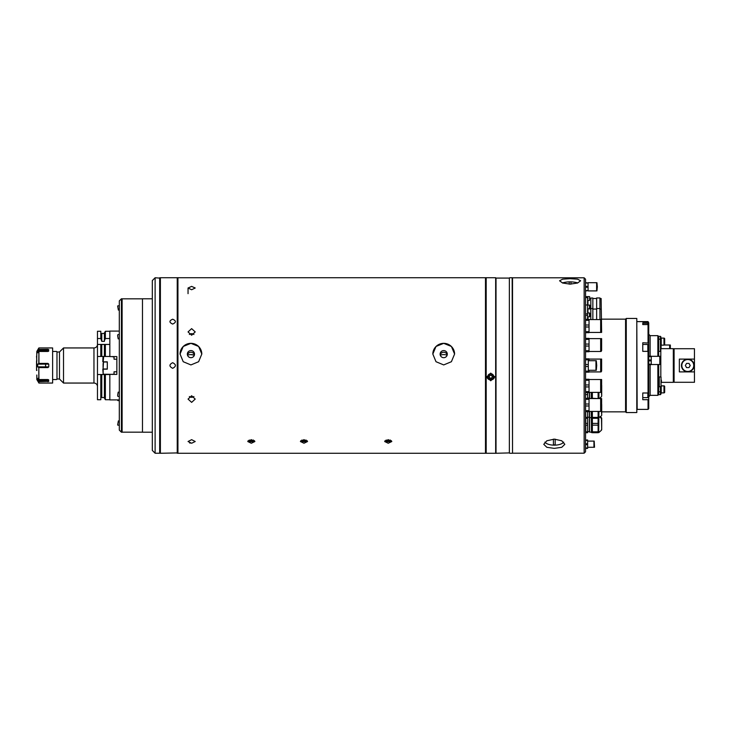 <?xml version="1.0" encoding="UTF-8"?>
<svg xmlns="http://www.w3.org/2000/svg" width="731" height="731" viewBox="0 0 731 731"><rect width="100%" height="100%" fill="white"/><g stroke="black" fill="none" stroke-linecap="round" stroke-linejoin="round"><path stroke-width="1.1" d="M119.308 331.097L109.824 331.097L109.824 356.582L116.85 356.582L116.85 374.418L103.656 374.217L112.638 374.418M119.308 399.903L109.824 399.903L109.824 374.418M112.638 356.582L109.824 356.582M114.045 356.582L114.045 359.213L116.85 359.213L116.85 374.418M116.85 356.582L116.85 359.213M112.638 374.217L114.045 374.418M103.153 369.155L103.153 373.715L102.806 369.155L107.302 369.155L107.302 361.845L102.806 361.845L102.97 357.477M103.656 356.783L103.153 361.845M103.153 373.715L103.656 374.217M114.045 374.071L114.045 371.787L116.85 371.787M112.638 356.783L114.045 356.929M103.089 367.538L103.089 363.462M63.524 347.947L63.524 383.053L93.961 383.053L93.961 347.947L63.524 347.947L59.485 351.986L59.485 379.014L63.524 383.053M97.47 374.519L97.47 399.729L100.805 399.729L100.805 374.519L97.47 374.519L97.47 356.481L100.805 356.481L100.805 344.438L97.47 344.438A3.509 3.509 0 0 1 93.961 347.947M97.47 386.562A3.509 3.509 0 0 0 93.961 383.053M97.47 356.481L97.47 338.517L100.805 338.517L101.773 341.359L104.405 341.359L104.405 332.943L105.365 331.271L105.365 338.517L109.824 338.517M104.405 397.536L101.773 397.536L101.773 374.519L100.805 374.519L109.824 374.519M109.824 399.729L105.365 399.729L105.365 374.519M59.485 351.986L56.981 351.986L56.981 379.014L59.485 379.014M56.981 351.986L56.981 379.014M52.97 379.544L56.671 379.544M52.97 351.456L56.671 351.456M97.47 338.517L97.47 331.271L100.805 331.271L100.805 338.517M104.405 344.438L100.805 344.438L101.773 344.438L101.773 356.481L104.405 356.481L104.405 344.438L105.365 344.438L104.405 344.438M109.824 344.438L105.365 344.438L105.365 356.481L109.824 356.481M104.405 356.481L105.365 356.481M100.805 356.481L101.773 356.481L100.805 356.481M105.365 399.729L104.405 398.057L104.405 374.519M101.773 340.673L101.773 333.464L104.405 333.464M104.405 340.673L105.365 338.517M36.55 356.152L36.824 360.986M36.824 370.014L36.824 370.498M36.824 351.492L36.55 370.416M36.55 361.068L36.55 369.932M37.966 378.247L38.149 380.577L37.692 379.59L45.587 379.59L48.758 381.344L38.935 381.646L38.935 383.053L52.623 383.053L52.623 347.947L38.935 347.947L38.149 350.423L45.587 350.423L47.917 349.354L38.807 349.418L38.935 347.947M47.917 349.354L48.758 349.656L47.917 349.354L46.903 350.14M48.611 351.273L48.758 349.656L45.587 351.41L37.692 351.41L37.966 352.753M47.917 351.465L38.935 351.465L38.935 363.389L37.692 364.157L37.692 366.843L48.758 366.88L48.758 364.12L37.692 364.157M48.758 364.12L47.917 363.389L38.807 363.389L38.935 351.465M48.758 366.88L47.917 367.611L38.807 367.611L38.935 379.535L38.149 378.475M47.917 379.535L38.935 379.535M45.587 379.535L45.587 380.577L47.917 381.646L48.758 381.344L48.611 379.727M36.842 379.572L38.935 383.053M45.587 380.577L38.149 380.577L38.935 381.646M37.692 366.843L38.807 367.611L38.807 379.48M37.692 352.753L38.807 351.52M37.692 351.41L38.149 350.423M36.842 351.428L38.807 348.02M52.623 347.947L52.623 383.053M36.824 379.508L36.824 375.012M48.758 381.344L48.246 380.65M47.177 379.928L46.702 379.745M48.283 350.304L48.758 349.656M45.825 350.414L45.587 351.465M172.671 319.2C176.299 320.799 176.299 322.426 172.671 324.071C169.044 322.426 169.044 320.808 172.671 319.2C176.299 320.799 176.299 322.417 172.671 324.071C169.053 322.426 169.044 320.799 172.671 319.2M172.671 362.695C176.299 364.559 176.299 366.432 172.671 368.305C169.044 366.441 169.044 364.568 172.671 362.695C176.299 364.559 176.299 366.432 172.671 368.305C169.053 366.441 169.044 364.568 172.671 362.695M152.313 298.796L142.481 298.796L142.481 432.204L152.313 432.204M177.24 453.275L177.24 277.725L160.381 277.725L160.381 453.275L177.587 452.918L177.587 278.082L177.935 453.275L177.935 277.725L485.485 277.725L485.485 453.275L177.935 453.275M160.381 453.275L160.381 277.725M177.935 277.725L177.24 277.725M194.355 355.165L190.928 354.617A10.883 10.883 0 0 1 194.355 355.165M190.928 364.924L183.225 361.717L180.045 354.042L183.234 346.457L190.928 343.342L198.622 346.457L201.811 354.042L198.622 361.717L190.928 364.924M443.708 364.924L436.005 361.717L432.825 354.042L436.014 346.457L443.708 343.342L451.402 346.457L454.591 354.042L451.402 361.717L443.708 364.924M388.234 443.242L384.652 441.515L388.234 439.66L391.816 441.515L388.234 443.242M303.977 443.242L300.395 441.515L303.977 439.66L307.559 441.515L303.977 443.242M251.318 443.242L247.736 441.515L251.318 439.66L254.891 441.515L251.318 443.242M191.632 289.75L188.05 288.005L191.632 286.388L195.214 288.005L191.632 289.75M191.632 335.246L188.05 331.911L191.632 328.63L195.214 331.911L191.632 335.246M191.632 402.37L188.05 399.089L191.632 395.754L195.214 399.089L191.632 402.37M191.632 443.242L188.05 441.515L191.632 439.66L195.214 441.515L191.632 443.242M496.02 452.918L496.02 278.082L509.361 278.082L509.361 452.918L495.664 453.275L495.664 277.725L486.188 277.725L486.188 453.275L485.841 278.082L485.485 453.275M486.188 277.725L485.485 277.725M189.649 442.959L190.261 443.114M189.338 396.531A3.582 3.308 180 0 0 193.916 396.531M193.916 334.469A3.582 3.308 0 0 0 189.338 334.469M440.281 355.165A10.883 10.883 0 0 1 447.134 355.165M454.591 354.087A10.883 10.791 -0 0 0 443.708 343.342A10.883 10.791 -0 0 0 432.825 354.087M443.708 350.588A3.582 3.554 -0 0 0 440.126 354.133A3.582 3.554 -0 0 0 443.708 357.687A3.582 3.554 -0 0 0 447.29 354.133A3.582 3.554 -0 0 0 443.708 350.588M447.189 354.964A3.582 3.554 -0 0 0 440.226 354.964M201.811 354.087A10.883 10.791 -0 0 0 190.928 343.342A10.883 10.791 -0 0 0 180.045 354.087M190.928 350.588A3.582 3.554 -0 0 0 187.346 354.133A3.582 3.554 -0 0 0 190.928 357.687A3.582 3.554 -0 0 0 194.51 354.133A3.582 3.554 -0 0 0 190.928 350.588M194.409 354.964A3.582 3.554 -0 0 0 187.447 354.964M187.501 355.165A10.883 10.883 0 0 1 190.928 354.617M160.034 278.118L155.118 277.762L155.118 453.238L159.678 453.238L159.678 277.762M155.118 453.238L152.313 450.424L152.313 280.576L155.118 277.762M248.138 440.674A3.536 1.764 180 0 0 251.318 441.67L251.318 441.67A3.536 1.764 180 0 0 254.498 440.674M249.207 440.51L249.207 440.025L251.318 441.113L251.318 439.66M253.419 440.51L253.419 440.025L251.318 441.113M386.132 440.51L386.132 440.025L388.234 441.113L388.234 439.66M390.345 440.51L390.345 440.025L388.234 441.113M385.054 440.674A3.536 1.764 180 0 0 388.234 441.67A3.536 1.764 180 0 0 391.414 440.674M300.797 440.674A3.536 1.764 180 0 0 303.977 441.67L303.977 441.67A3.536 1.764 180 0 0 307.157 440.674M301.866 440.51L301.866 440.025L303.977 441.113L303.977 439.66M306.079 440.51L306.079 440.025L303.977 441.113M119.308 430.102L119.308 300.898L121.41 298.796L121.41 432.204L119.308 430.102M121.41 432.204L122.114 432.204L122.114 298.796L121.41 298.796M142.481 298.833L122.114 298.833M142.481 432.167L122.114 432.167M119.308 305.659L117.636 305.951L118.367 310.099L119.308 309.935M119.308 425.341L117.636 425.049L118.367 420.901L119.308 421.065M119.308 396.467L117.819 396.339L117.636 395.27L118.194 392.136L119.308 392.236M119.308 338.764L118.194 338.864L117.636 335.73L117.819 334.661L119.308 334.533M117.645 399.903L117.792 400.561L118.084 399.903M490.748 380.778L486.892 376.958L490.748 373.121L494.613 376.958L490.748 380.778M486.91 376.547A3.865 3.829 180 0 0 494.595 376.547M495.664 453.275L486.188 453.275M509.361 452.918L509.361 278.082M512.522 452.918L512.166 277.725L509.708 277.725M512.166 453.275L509.708 453.275M490.748 373.724A2.988 2.961 -0 0 1 493.736 376.684A2.988 2.961 -0 0 1 490.748 379.636A2.988 2.961 -0 0 1 487.769 376.684A2.988 2.961 -0 0 1 490.748 373.724M492.383 376.73L491.57 375.332L489.934 375.332L489.121 376.73L489.934 378.128L491.57 378.128L492.383 376.73M489.185 376.611L489.934 378.128M492.319 376.611L491.57 378.128M584.142 277.798L585.54 279.205L585.54 451.795L584.142 453.202L584.142 277.798L512.522 277.798L512.522 453.202L584.142 453.202M554.299 448.368L546.852 447.308L543.763 444.32L546.852 440.775L554.299 439.139L561.746 440.775L564.835 444.32L561.746 447.308L554.299 448.368M570.098 284.131L562.651 283.025L559.562 280.786L562.651 279.169L570.098 278.675L577.545 279.169L580.633 280.786L577.545 283.025L570.098 284.131M594.513 447.281L594.202 441.104L594.513 447.281M587.633 447.281L593.947 447.281L593.947 441.104L587.633 441.104M585.54 440.418L587.633 440.418L585.54 439.98L587.633 439.98L587.633 448.405L585.54 448.405M585.54 443.763L587.633 443.763M585.54 444.631L587.633 444.631M585.54 447.975L587.633 447.975M589.04 332.431L600.663 332.431L600.663 319.575L589.04 319.575M585.54 331.682L589.04 331.682L589.04 332.678L585.54 332.678M585.54 326.995L589.04 326.995L589.04 331.682M585.54 325.012L589.04 325.012L589.04 326.995M585.54 320.324L589.04 320.324L589.04 325.012M589.04 319.328L585.54 319.328L589.04 319.328L589.04 320.324M601.092 319.575L601.092 332.431L601.622 332.431L601.129 298.495L599.941 298.495M589.04 371.924L600.663 371.924L600.663 359.076L589.04 359.076M588.3 372.17L589.04 372.17L589.04 371.174L588.3 371.174L588.3 372.17L585.54 372.17M589.04 370.306L589.04 371.174M585.54 359.826L589.04 359.826L589.04 360.694M585.54 358.83L589.04 358.83L589.04 359.826M585.54 364.504L588.3 364.504L588.3 358.83L589.04 358.83M601.622 371.065L601.622 359.076L601.092 359.076L601.092 371.924L601.622 371.065M589.04 411.425L600.663 411.425L600.663 398.569L589.04 398.569M585.54 398.322L589.04 398.322L589.04 411.672L585.54 411.672M585.54 399.318L589.04 399.318M585.54 404.005L589.04 404.005M585.54 405.988L589.04 405.988M585.54 410.676L589.04 410.676M601.622 410.557L601.622 398.569L601.092 398.569L601.092 411.425L601.622 410.557M589.04 392.373L600.663 392.373L600.663 379.517L589.04 379.517M589.04 379.27L585.54 379.27L589.04 379.27L589.04 392.62L585.54 392.62M585.54 380.266L589.04 380.266M585.54 384.954L589.04 384.954M585.54 386.937L589.04 386.937M585.54 391.624L589.04 391.624M601.622 391.505L601.622 379.517L601.092 379.517L601.092 392.373L601.622 391.505M589.04 351.483L600.663 351.483L600.663 338.627L589.04 338.627M589.04 338.38L585.54 338.38L589.04 338.38L589.04 351.73L585.54 351.73M585.54 339.376L589.04 339.376M585.54 344.063L589.04 344.063M585.54 346.046L589.04 346.046M585.54 350.734L589.04 350.734M601.622 350.615L601.622 338.627L601.092 338.627L601.092 351.483L601.622 350.615M587.651 398.084L587.651 392.62L587.651 398.084L589.405 398.084L589.405 392.373M589.579 392.373L589.579 398.55L591.306 398.55M601.695 385.42L601.695 390.719L601.695 385.42M601.695 390.719L601.695 396.028M598.113 398.569L592.357 398.276L592.357 392.373M598.113 392.373L598.113 398.276M591.516 392.373L591.516 398.569M591.306 398.569L591.306 392.373M587.651 394.585L585.54 394.585M585.695 416.752L585.549 419.749M601.695 418.351L601.695 418.973L601.695 418.351M587.651 431.637L589.405 431.637L589.405 417.209L587.651 417.209M585.769 432.706L587.651 432.706L587.651 431.838L585.769 431.838L585.769 432.706M585.769 431.838L585.769 425.15L587.651 425.15L587.651 431.838M587.651 411.672L587.651 417.41L585.769 417.41L585.769 418.278L587.651 418.278L587.651 423.404L585.769 423.404L585.732 417.063M587.651 423.404L587.651 425.15L587.651 423.404M589.579 411.425L589.579 432.103L591.306 432.103M592.357 431.838L592.357 432.706L598.113 432.706L598.113 431.838L592.357 431.838L592.357 425.15L598.113 425.15L598.113 423.404L592.357 423.404L592.357 418.278L598.113 418.278L598.113 423.404M592.357 425.15L592.357 423.404M601.695 418.973L601.695 424.282L601.695 418.973M601.695 424.282L601.695 429.581M598.113 425.15L598.113 431.838M591.516 411.425L591.516 432.597L591.306 411.425M587.651 417.41L587.651 418.278M585.769 417.41L585.668 411.672M589.405 411.425L589.405 417.209M589.579 417.684L591.306 417.684M601.695 404.554L601.695 409.853L601.695 404.554M601.695 409.853L601.695 415.153M598.113 418.278L598.113 417.41L592.357 417.41L592.357 411.425M592.357 418.278L592.357 417.41M598.113 411.425L598.113 417.41M577.792 282.934A9.832 2.54 -0 0 0 576.85 282.669A28.399 28.399 0 0 0 570.975 281.864L570.975 281.874A7.666 1.983 -0 0 0 570.098 281.855A7.666 1.983 -0 0 0 569.221 281.874L569.221 284.112M570.975 284.112L570.975 281.864M569.221 281.864A28.399 28.399 0 0 0 563.336 282.669A9.832 2.54 -0 0 0 562.404 282.934M544.906 442.118A9.832 4.313 180 0 0 554.299 445.161A9.832 4.313 180 0 0 563.692 442.118M553.422 439.157L553.422 444.823A7.666 3.363 180 0 0 554.299 444.841A7.666 3.363 180 0 0 555.176 444.823L555.176 439.157M599.941 319.575L599.941 297.965L596.642 297.965L596.642 319.575M585.54 304.991L587.578 304.991L587.578 298.175L587.578 300.441L589.478 300.441L589.689 296.795M585.54 313.846L587.578 313.846L587.578 304.991L589.689 305.211L589.689 308.646L589.689 305.211M585.54 315.317L587.578 315.317M587.578 319.328L587.578 315.865L587.578 316.834L589.478 316.834L589.478 312.969L589.689 316.624L589.689 313.179M592.85 319.575L592.85 298.038L590.812 298.038L590.812 319.575M585.54 297.581L587.578 297.581M585.54 296.631L587.578 296.631M589.478 312.969L587.578 312.969L587.578 315.865M589.689 314.906L589.689 315.783L589.689 314.906M589.478 296.585L587.578 296.585L587.934 298.495M589.689 298.86L589.689 298.166M588.053 290.911L596.624 290.911L596.624 282.696L588.053 282.696M585.54 290.582L588.053 290.582L585.54 291.02M585.54 287.237L588.053 287.237L588.053 290.582M585.54 286.369L588.053 286.369L588.053 287.237M585.54 283.025L588.053 283.025L588.053 286.369M585.54 282.595L588.053 283.025M597.328 286.808L596.935 282.696L596.935 290.911L597.328 286.808M596.706 365.5L596.295 360.694L596.295 370.306L596.706 365.5M588.3 370.306L595.966 370.306L595.966 360.694L588.3 360.694M585.54 366.496L588.3 366.496L588.3 371.174L585.54 371.174M588.3 364.504L588.3 366.496M636.802 412.549L636.802 318.451L626.266 318.451L626.266 412.549L636.802 412.549M626.266 412.549L625.572 411.845L625.572 319.155L626.266 318.451M625.572 319.155L601.129 319.155M625.572 411.845L601.695 411.845M642.768 323.294L642.768 324.582L642.768 323.294L647.83 323.294A0.557 0.557 0 0 1 648.388 323.851L648.388 324.93M648.041 342.766L648.041 324.582L648.735 325.268L648.735 343.067L642.768 342.766L642.768 351.355L642.768 344.465L647.83 344.465A0.557 0.557 0 0 1 648.388 345.032L648.388 351.51M636.802 321.969L637.158 409.387L648.041 409.387L648.041 399.702L642.768 399.702L642.768 392.995L642.768 397.618L647.83 397.618A0.557 0.557 0 0 0 648.388 397.061L648.388 395.169M648.388 393.059L648.388 397.061M661.381 380.129L661.381 381.884M661.025 386.8L661.025 376.968L659.271 376.968L659.271 386.8L661.381 386.452M659.271 377.178L658.567 377.178M659.271 386.589L658.567 386.589M651.248 364.522L659.819 364.522L659.819 356.308L651.248 356.308M648.735 356.198L651.248 356.198L651.248 364.623L648.735 364.623M651.248 360.849L648.735 360.849L648.735 364.193L651.248 364.193M648.041 399.702L648.735 399.199L648.735 359.981L651.248 359.981M642.768 392.995L648.041 392.995L648.041 351.355L648.735 351.657L648.735 359.981L648.735 356.637L651.248 356.637M660.522 364.522L660.13 356.308L660.522 364.522M642.768 351.355L648.041 351.355M642.768 324.582L648.041 324.582M642.768 322.133L648.041 322.133L648.041 321.613L637.158 321.613M648.735 334.25L650.142 335.657L650.142 356.198M650.142 364.623L650.142 395.343L648.735 396.75M650.142 395.343L657.863 395.343L657.863 364.522M657.863 356.308L657.863 335.657L650.142 335.657M657.863 335.657L658.567 336.361L658.567 356.308M658.567 364.522L658.567 394.639L657.863 395.343M648.735 399.199L648.735 408.684L648.041 409.387M648.735 325.268L648.735 322.81L648.041 322.133M648.041 321.613L648.735 322.81M648.735 392.501L648.041 392.995M648.735 351.657L648.735 343.067M669.651 348.65L669.651 345.005L664.378 345.005M661.08 345.653L661.08 348.65M670.345 348.65L670.345 345.005L669.962 348.65M694.45 359.113L694.45 348.714L674.092 348.714L674.092 382.286L694.45 382.286L694.45 359.113L679.355 359.113L679.355 371.887L694.45 371.887M661.381 382.35L673.315 382.35L673.315 348.65L660.815 348.65L660.815 376.968M658.713 377.178L658.713 364.522M658.713 356.308L658.567 348.65M694.103 365.5A6.323 6.323 0 0 0 687.78 359.177A6.323 6.323 0 0 0 681.456 365.5A6.323 6.323 0 0 0 687.78 371.823A6.323 6.323 0 0 0 694.103 365.5A6.323 6.323 0 0 0 687.78 359.177A6.323 6.323 0 0 0 681.456 365.5M690.21 365.5L688.995 363.389L686.564 363.389L685.349 365.5L686.564 367.611L688.995 367.611L690.21 365.5M687.78 359.177A6.323 6.323 0 0 0 681.456 365.5A6.323 6.323 0 0 0 687.78 371.823A6.323 6.323 0 0 0 694.103 365.5A6.323 6.323 0 0 0 687.78 359.177A6.323 6.323 0 0 0 681.456 365.5A6.323 6.323 0 0 0 687.78 371.823A6.323 6.323 0 0 0 694.103 365.5A6.323 6.323 0 0 0 687.78 359.177M674.092 369.137L674.092 361.863M674.019 369.064L673.315 369.064M674.019 361.936L673.315 361.936M673.616 365.5L673.315 366.021L673.315 364.979L673.616 365.5M658.713 339.193L658.713 351.383L660.468 351.383L660.468 339.193L658.713 339.193L658.713 336.361L660.468 336.361L660.468 339.193M664.68 344.438L664.68 338.818L664.68 344.438A0.704 0.704 0 0 1 663.976 345.142L661.217 345.142L660.468 346.54M664.68 338.818A0.704 0.704 0 0 0 663.976 338.115L661.217 338.115L660.468 336.708M660.833 346.54L660.833 336.708M661.217 345.142L661.217 338.115M658.713 386.589L658.713 394.639L660.468 394.639L660.468 391.807L658.713 391.807M660.468 386.8L660.468 391.807M664.68 386.562L664.68 392.181L664.68 386.562A0.704 0.704 0 0 0 663.976 385.858L661.381 385.858M664.68 392.181A0.704 0.704 0 0 1 663.976 392.885L661.217 392.885L661.217 386.745M661.217 392.885L660.833 394.292L660.833 386.8M107.302 361.991L103.51 361.991L103.089 368.588M38.807 381.582L38.807 382.98M45.587 363.389L45.587 367.611M490.748 379.334A2.632 2.613 180 0 0 493.388 376.73A2.632 2.613 180 0 0 490.748 374.117A2.632 2.613 180 0 0 488.116 376.73A2.632 2.613 180 0 0 490.748 379.334M601.695 396.138L601.458 392.373M598.68 398.569L598.68 392.373M598.917 392.373L598.917 398.569M601.695 429.691L601.458 417.721L600.389 416.752M598.917 411.425L598.68 432.597L598.68 411.425M601.695 415.272L601.458 411.425M587.934 308.857L587.934 312.969M587.934 316.834L587.934 319.328M587.934 300.441L587.934 305.001M587.614 308.857L589.478 308.857L589.478 305.001M647.83 324.582L647.83 323.294M647.83 351.355L647.83 344.465M647.83 397.618L647.83 392.995M693.746 365.5A5.967 5.967 0 0 0 687.78 359.533A5.967 5.967 0 0 0 681.813 365.5A5.967 5.967 0 0 0 687.78 371.467A5.967 5.967 0 0 0 693.746 365.5M663.976 345.142L663.976 338.115M663.976 392.885L663.976 385.858M107.302 369.009L103.51 369.009M109.824 331.271L105.365 331.271M188.05 293.661L188.05 288.005M119.308 400.716L117.792 400.561M493.736 376.684C493.562 378.484 492.566 379.471 490.748 379.645C488.938 379.471 487.942 378.484 487.769 376.684M601.458 384.789L601.695 385.31M601.458 396.659L599.338 398.569M601.458 417.721L601.695 418.242M601.458 429.59L601.695 429.07M601.695 418.863L600.05 417.063M598.68 432.597L598.113 432.597M601.458 430.212L598.917 432.505M592.357 432.597L591.516 432.597M601.458 403.914L601.695 404.435M601.458 415.793L598.113 418.178M592.357 418.178L591.306 417.968M599.941 308.537L596.642 308.537M601.129 309.058L599.941 309.058M590.812 309.058L587.578 308.71M596.642 309.058L592.85 309.058M592.85 308.601L590.812 308.601M590.812 298.495L589.689 298.495M596.642 298.495L592.85 298.495"/></g></svg>
